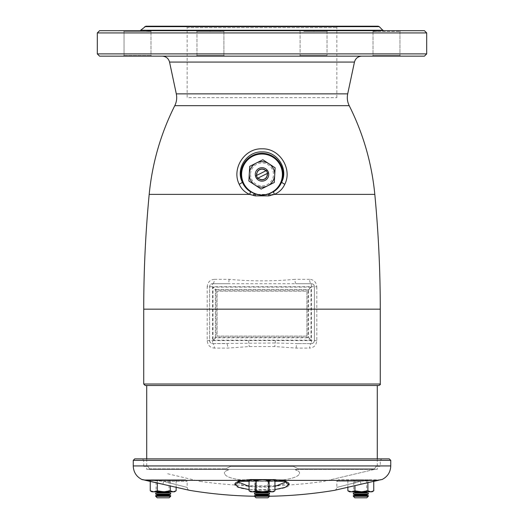 <?xml version="1.0" encoding="UTF-8"?>
<svg xmlns="http://www.w3.org/2000/svg" width="524" height="524" viewBox="0 0 524 524"><rect width="100%" height="100%" fill="white"/><g stroke="black" fill="none" stroke-linecap="round" stroke-linejoin="round"><path stroke-width="0.39" stroke-dasharray="2.62 1.97" d="M368.3 494.06L353.327 494.06M368.3 492.933L353.327 492.933M366.8 494.807L354.82 494.807M354.82 497.8L366.8 497.8M368.3 496.3L353.327 496.3M368.3 495.553L353.327 495.553M360.813 491.44L353.327 491.44L360.813 491.44M366.8 492.187L354.82 492.187M269.487 494.06L254.513 494.06L269.487 494.06L254.513 494.06L254.513 492.933L269.487 492.933L254.513 492.933L269.487 492.933L269.487 494.06L267.987 494.807L256.013 494.807L267.987 494.807L256.013 494.807L254.513 494.06M254.513 496.3L256.013 497.8L267.987 497.8L256.013 497.8L267.987 497.8L269.487 496.3L254.513 496.3L269.487 496.3L254.513 496.3L254.513 495.553L269.487 495.553L254.513 495.553L269.487 495.553L269.487 496.3M262 491.44L269.487 491.44L262 491.44M268.74 491.813L269.487 491.44L267.987 492.187L256.013 492.187L267.987 492.187L256.013 492.187L254.513 491.44L269.487 491.44L254.513 491.44L255.26 491.813M170.673 494.06L155.7 494.06M170.673 492.933L155.7 492.933M169.18 494.807L157.2 494.807M157.2 497.8L169.167 497.8M170.66 496.3L155.7 496.3M170.673 495.553L155.7 495.553M163.619 491.44L155.7 491.44L163.619 491.44M169.18 492.187L157.2 492.187M268.537 172.802A6.74 6.74 0 0 1 256.806 178.71L268.537 172.802A6.74 6.74 0 0 0 267.194 170.123L255.463 176.038A6.74 6.74 0 0 1 267.194 170.123M255.463 176.038A6.74 6.74 0 0 0 256.806 178.71M377.28 385.513L146.72 385.513L377.28 385.513M377.28 458.873L377.28 469.353L146.72 469.353L377.28 469.353M153.787 491.813L162.571 491.813L156.1 490.811L153.172 491.813L150.244 490.811M151.96 491.813L153.172 491.813M176.136 490.811L172.586 491.813L174.42 491.813M162.571 491.813L172.586 491.813L169.042 490.811L162.571 491.813M168.204 491.813L158.176 491.813L168.204 491.813M156.1 480.836C160.403 479.519 164.719 479.519 169.042 480.836C171.4 479.519 173.765 479.519 176.136 480.836C174.191 479.519 172.239 479.519 170.28 480.836C165.977 479.519 161.661 479.519 157.331 480.836C154.96 479.519 152.602 479.519 150.244 480.836C152.189 479.519 154.141 479.519 156.1 480.836L156.1 490.811M169.042 480.836L169.042 490.811M176.136 480.836L176.136 487.274M170.28 480.836L170.28 485.931M157.331 480.836L157.331 482.958M150.244 480.836L150.244 481.366L162.971 484.248L163.593 481.333L143.805 479.833L185.647 479.833L143.432 479.814M252.601 491.813L261.384 491.813L254.906 490.811L251.978 491.813L249.057 490.811M274.943 490.811L271.399 491.813L262.249 491.813L268.733 490.811L271.845 491.813L274.962 490.811L271.596 491.813L268.229 490.811L261.751 491.813L255.267 490.811L252.155 491.813L249.038 490.811L252.404 491.813L250.773 491.813L251.978 491.813M261.384 491.813L271.399 491.813L267.856 490.811L261.384 491.813M267.011 491.813L256.989 491.813L267.011 491.813M252.26 479.846L254.906 480.836L254.906 490.811M254.906 480.836L255.705 480.619M262 479.846L267.856 480.836L267.856 490.811M267.856 480.836L268.295 480.619M271.74 479.846L274.943 480.836M351.414 491.813L360.191 491.813L353.72 490.811L350.792 491.813L347.864 490.811M349.58 491.813L350.792 491.813M373.756 490.811L370.213 491.813L372.04 491.813M360.191 491.813L370.213 491.813L366.669 490.811L360.191 491.813M365.824 491.813L355.796 491.813L365.824 491.813M353.72 480.836C358.023 479.519 362.339 479.519 366.669 480.836C369.02 479.519 371.385 479.519 373.756 480.836C371.811 479.519 369.859 479.519 367.9 480.836C363.597 479.519 359.281 479.519 354.958 480.836C352.587 479.519 350.222 479.519 347.864 480.836C349.809 479.519 351.761 479.519 353.72 480.836L353.72 490.811M366.669 480.836L366.669 490.811M373.756 480.836L373.756 481.366L361.029 484.241L360.407 481.333L336.86 487.405L360.407 481.333L336.86 487.405L360.407 481.333L380.195 479.833L338.353 479.833L380.738 479.833M367.9 480.836L367.9 482.676M354.958 480.836L354.958 485.65M347.864 480.836L347.864 487.274M268.733 480.836C264.423 479.519 260.101 479.519 255.771 480.836C253.531 479.519 251.291 479.519 249.038 480.836L249.038 490.811L250.773 491.813L273.227 491.813L274.962 490.811L274.962 480.836C272.893 479.519 270.816 479.519 268.733 480.836L268.733 490.811M262.249 491.813L252.404 491.813L255.771 490.811L262.249 491.813M256.884 491.813L267.116 491.813L256.884 491.813M255.771 480.836L255.771 490.811M249.038 480.836C251.107 479.519 253.184 479.519 255.267 480.836L255.267 490.811M255.267 480.836C259.577 479.519 263.899 479.519 268.229 480.836L268.229 490.811M268.229 480.836C270.482 479.519 272.729 479.519 274.962 480.836M306.913 336.107L217.087 336.107L217.087 291.193L306.913 291.193L306.913 336.107L217.087 336.107L217.087 291.193L306.913 291.193L306.913 336.107M269.487 479.833L254.513 479.833L269.487 479.833M246.791 479.833L284.46 479.833L248.808 479.63M248.625 479.643L243.594 480.37A2.993 1.736 -98.7 0 0 244.171 480.442C240.516 481.104 238.355 481.726 237.68 482.329L239.54 479.833L250.662 479.833L239.54 479.833C239.101 479.663 238.603 480.148 238.047 481.294L237.994 481.68M244.859 480.05L250.662 479.833L244.859 480.05C240.333 480.351 238.06 480.777 238.047 481.333C238.053 480.777 240.32 480.351 244.859 480.05A2.993 1.736 -98.7 0 1 244.171 480.442L244.171 480.442A2.993 1.736 -98.7 0 0 244.859 480.05M147.532 480.763L142.567 479.565A2.993 2.98 90 0 0 143.805 479.833A2.993 2.98 -90 0 1 143.596 479.827L147.513 480.05A2.993 2.41 102 0 1 145.849 480.41A2.993 2.41 102 0 1 145.685 480.37L243.594 480.37C237.837 481.307 234.929 482.597 234.87 484.241C233.344 492.108 290.604 492.128 289.13 484.241A2.993 2.915 4.2 0 1 285.953 481.333L285.953 481.333C285.947 480.777 283.681 480.351 279.141 480.05A2.993 1.736 98.7 0 0 279.829 480.442A2.993 1.736 98.7 0 0 280.406 480.37L277.183 479.833L284.46 479.833L273.338 479.833L279.141 480.05C283.667 480.351 285.94 480.777 285.953 481.333C287.342 489.154 236.619 489.134 238.047 481.333L238.23 481.995M234.87 484.241A2.993 2.915 175.8 0 0 238.047 481.333L283.995 481.333M286.006 481.68L286.32 482.329C285.619 481.726 281.25 480.475 279.829 480.442L279.829 480.442A2.993 1.736 98.7 0 1 279.141 480.05L273.456 479.565L250.544 479.565M289.13 484.241C289.078 482.604 286.176 481.314 280.406 480.37L378.315 480.37A2.993 2.41 -102 0 1 378.151 480.41L378.151 480.41A2.993 2.41 -102 0 1 376.487 480.05L360.407 481.333L336.86 481.333L360.407 481.333L361.029 484.248L346.371 487.615M275.369 479.643L273.456 479.565M170.673 479.833L155.7 479.833L170.673 479.833M146.013 480.442A2.993 2.41 102 0 0 147.513 480.05L163.593 481.333L187.14 487.405L163.593 481.333L187.14 487.405L163.593 481.333L187.14 481.333L163.593 481.333L162.971 484.248L148.868 481.058M189.649 490.359L187.828 489.94M187.585 489.888L185.09 489.318M182.385 488.702L179.332 488.001M176.136 487.268L177.512 487.589M249.057 486.429L274.943 486.429M285.77 481.995L285.953 481.333A2.993 2.915 -175.8 0 0 286.078 482.159M237.922 482.159A2.993 2.915 -4.2 0 0 238.047 481.333L240.005 481.333M274.943 489.606L249.057 489.606M368.3 479.833L353.327 479.833L368.3 479.833M380.404 479.827A2.993 2.98 -90 0 1 380.195 479.833L376.487 480.05A2.993 2.41 -102 0 0 377.987 480.442M378.151 480.41L380.195 479.833A2.993 2.98 90 0 0 381.433 479.565L377.673 480.508M344.668 488.001L340.456 488.964M335.76 490.038L334.351 490.359M298.012 469.497L298.176 468.777L298.012 469.497L374.084 469.497L323.812 481.386L374.084 469.497L298.012 469.497L295.307 469.851L298.012 469.497M374.608 468.777A0.747 0.714 90 0 1 374.084 469.497A0.747 0.714 90 0 0 374.608 468.777L376.049 466.36L374.608 468.777L298.176 468.777L293.329 466.36L230.671 466.36L225.824 468.777L225.988 469.497L225.824 468.777L230.671 466.36L293.329 466.36L298.176 468.777L374.608 468.777M149.916 469.497A0.747 0.714 -90 0 1 149.392 468.777A0.747 0.714 -90 0 0 149.916 469.497L225.988 469.497L149.916 469.497L150.395 469.851L149.916 469.497M299.335 473.762C300.213 472.281 298.87 470.978 295.307 469.851C298.87 470.978 300.213 472.281 299.335 473.762C296.348 483.659 227.56 483.619 224.665 473.762C227.652 483.659 296.44 483.619 299.335 473.762M228.693 469.851C225.13 470.978 223.787 472.281 224.665 473.762C223.787 472.281 225.13 470.978 228.693 469.851L225.988 469.497L228.693 469.851M167.673 473.762L200.188 481.386L167.673 473.762M147.951 466.36L143.727 466.36L147.951 466.36L149.392 468.777L147.951 466.36M376.049 466.36L380.273 466.36L376.049 466.36M143.727 466.36L143.727 460.373L142.227 458.873L381.773 458.873L380.273 460.373L143.727 460.373L380.273 460.373L380.273 466.36M389.26 458.873L134.74 458.873M316.81 340.6L212.593 340.6L212.593 286.7L311.407 286.7L311.407 283.707A4.493 1.814 -90 0 1 309.592 279.331C313.883 279.672 316.286 282.154 316.804 286.785L311.407 286.7L311.407 343.593L297.481 343.593L311.407 343.593A2.993 2.993 0 0 0 314.4 340.6L314.4 286.7A2.993 2.993 0 0 0 311.407 283.707L296.184 283.707L311.407 283.707C312.966 283.622 313.961 284.624 314.4 286.7L314.4 340.6C313.968 342.676 312.972 343.679 311.407 343.593A4.493 1.808 90 0 0 309.599 348.087C313.889 347.74 316.293 345.244 316.81 340.6L316.804 286.654M296.184 348.087A4.493 1.297 90 0 1 297.481 343.593L275.283 342.984L212.593 343.593C211.028 343.672 210.026 342.676 209.6 340.6L209.6 286.7C210.039 284.617 211.041 283.622 212.593 283.707A2.993 2.993 0 0 0 209.6 286.7L209.6 340.6A2.993 2.993 0 0 0 212.593 343.593A4.493 1.808 90 0 1 214.401 348.087L227.816 348.087L249.201 346.567L274.799 346.567L296.184 348.087L309.599 348.087M308.007 337.803L308.007 337.207L215.39 337.207L212.993 340.2L311.007 340.2L311.007 287.106L308.007 289.497A0.747 0.511 45 0 1 308.61 290.099L311.007 287.106L212.993 287.106L215.39 290.099A0.747 0.511 -45 0 1 215.993 289.497L212.993 287.106L212.993 340.2L215.993 337.803L308.007 337.803L311.007 340.2L308.61 337.207L308.61 290.099L308.007 290.099L308.007 337.207L308.61 337.207M215.39 337.207L215.39 290.099L308.007 290.099L308.007 289.497L215.993 289.497L215.993 337.803M275.283 340.6L275.283 342.984A4.493 0.485 94.7 0 0 274.799 346.567M229.073 279.331A4.493 1.258 -90 0 1 227.816 283.707L296.184 283.707A4.493 1.258 -90 0 1 294.927 279.331C272.932 281.355 250.983 281.355 229.073 279.331L214.408 279.331A4.493 1.814 -90 0 1 212.593 283.707L227.816 283.707L212.593 283.707L212.593 286.7L207.196 286.785L207.19 340.6C207.701 345.244 210.104 347.733 214.401 348.087M378.78 385.513L146.72 385.513M367.547 385.513L354.073 385.513L367.547 385.513M268.74 385.513L255.26 385.513L268.74 385.513M169.927 385.513L156.453 385.513L169.927 385.513M182.653 385.513L341.347 385.513L182.653 385.513M207.19 340.6L212.593 340.6L212.593 343.593L226.519 343.593A4.493 1.297 90 0 1 227.816 348.087M248.717 340.6L248.717 342.984A4.493 0.485 85.3 0 1 249.201 346.567M214.408 279.331C210.124 279.665 207.72 282.148 207.196 286.785M250.538 174.42A11.463 11.463 0 0 0 267.731 184.343A11.463 11.463 0 0 0 267.731 164.49A11.463 11.463 0 0 0 250.538 174.42M162.224 56.14L361.776 56.14L162.224 56.14M299.342 56.14L327.788 56.14L299.342 56.14L327.788 56.14L327.035 55.393L300.088 55.393L299.342 56.14L300.088 55.393L327.035 55.393L300.088 55.393L327.035 55.393L327.788 56.14M372.263 56.14L400.709 56.14L372.263 56.14L400.709 56.14L372.263 56.14L373.009 55.393L372.263 56.14M196.212 56.14L224.658 56.14L196.212 56.14L224.658 56.14L196.212 56.14L196.965 55.393L196.212 56.14M123.291 56.14L151.737 56.14L123.291 56.14L151.737 56.14L123.291 56.14L124.037 55.393L123.291 56.14M424.44 56.14L99.56 56.14M210.078 31.44L220.211 31.44A0.747 0.544 90 0 1 220.755 30.693L210.059 30.693L210.078 31.44L210.059 30.693L196.212 30.693L220.755 30.693A0.747 0.544 90 0 0 220.211 31.44L210.078 31.44M146.786 31.44C149.622 30.923 151.017 30.923 150.984 31.44L150.984 31.44A0.747 0.747 -90 0 1 151.731 30.693L147.303 30.693A0.747 0.517 -90 0 0 146.786 31.44A0.747 0.517 -90 0 1 147.303 30.693L151.731 30.693A0.747 0.747 -90 0 0 150.984 31.44L150.991 31.433C151.017 30.923 149.622 30.923 146.786 31.44L124.037 31.44L146.786 31.44M196.212 30.693L196.965 31.44L196.965 55.393L223.912 55.393L196.965 55.393L223.912 55.393L196.965 55.393L196.965 31.44L223.912 31.44L196.965 31.44L196.212 30.693L210.059 30.693L147.303 30.693M375.119 30.536L400.709 30.693L372.269 30.693A0.747 0.747 90 0 1 373.016 31.44L373.016 31.44C372.983 30.923 374.378 30.923 377.214 31.44A0.747 0.517 90 0 0 376.697 30.693A0.747 0.517 90 0 1 377.214 31.44C374.378 30.923 372.983 30.923 373.016 31.44A0.747 0.747 90 0 0 372.269 30.693L303.245 30.693A0.747 0.544 -90 0 1 303.789 31.44L313.922 31.44L313.942 30.693L313.922 31.44L303.789 31.44A0.747 0.544 -90 0 0 303.245 30.693L220.755 30.693L224.658 30.693L223.912 31.44L223.912 55.393L224.658 56.14L223.912 55.393L223.912 31.44L224.658 30.693M424.44 30.693L99.56 30.693M376.697 30.693L383.889 30.693L376.697 30.693M313.942 30.693L372.269 30.693L373.009 31.433L399.963 31.44L373.016 31.44L373.009 55.393L399.963 55.393L373.009 55.393L399.963 55.393L373.009 55.393L373.009 31.433L372.269 30.693M220.755 30.693L303.245 30.693M151.731 30.693L150.991 31.433L124.037 31.44L150.984 31.44L151.731 30.693L210.059 30.693M378.158 26.2L145.842 26.2M185.647 26.2L338.353 26.2L185.647 26.2L187.14 27.7L336.86 27.7L187.14 27.7L187.14 97.667L336.86 97.667L187.14 97.667M249.712 166.357L248.874 181.029L261.162 189.085L274.288 182.476L275.126 167.804L262.838 159.748M256.491 175.514A5.613 5.613 0 0 1 266.159 170.647M267.509 173.32A5.613 5.613 0 0 1 257.841 178.186M259.472 169.403A5.613 5.613 0 0 1 267.607 174.734A5.613 5.613 0 0 1 258.922 179.11A5.613 5.613 0 0 1 259.472 169.403M256.275 163.049L250.151 166.134M142.567 479.565L142.024 479.565M274.943 481.333L249.057 481.333M381.976 479.565L381.433 479.565M149.392 468.777L225.824 468.777L149.392 468.777M133.247 460.373L390.753 460.373M390.753 465.934L133.247 465.934M380.273 384.02L143.727 384.02M209.6 309.16L143.727 309.16M380.273 309.16L314.4 309.16M309.592 279.331L294.927 279.331M374.811 194.384L149.189 194.384M349.22 105.678L174.78 105.678M347.694 93.862L176.306 93.862M354.453 62.074L169.547 62.074M124.037 55.393L150.991 55.393L124.037 55.393L150.991 55.393L124.037 55.393L124.037 31.44L123.291 30.693L124.037 31.44L124.037 55.393M303.789 31.44L327.035 31.44L303.789 31.44M426.687 53.9L97.313 53.9M426.687 32.94L97.313 32.94M382.828 30.254L141.172 30.254M379.219 26.639L144.781 26.639M367.547 491.813L368.3 491.44M354.073 491.813L353.327 491.44M169.927 491.813L170.673 491.44M156.453 491.813L155.7 491.44M146.72 458.873L146.72 469.353M285.953 481.294L284.46 479.833L285.953 481.294M273.338 479.833L279.829 480.442M250.662 479.833L244.171 480.442M186.23 489.586L189.472 490.32C188.306 490.143 187.533 489.174 187.14 487.405L187.14 481.333L185.647 479.833M180.059 488.178L181.907 488.597M143.805 479.833L143.373 479.801L143.805 479.833M338.353 479.833L336.86 481.333L336.86 487.405C336.467 489.174 335.694 490.143 334.528 490.32M373.756 481.366L336.559 489.861M335.936 489.999L335 490.215M254.513 496.241A443.153 443.153 0 0 0 269.487 496.241M200.188 481.386A432.673 432.673 0 0 0 323.812 481.386M150.991 55.393L151.737 56.14L150.991 55.393L150.991 31.433L150.991 55.393M300.088 31.44L300.088 55.393L300.088 31.44L299.342 30.693L300.088 31.44M327.035 31.44L327.035 55.393L327.035 31.44L327.788 30.693L327.035 31.44M399.963 55.393L400.709 56.14L399.963 55.393L399.963 31.44L400.709 30.693L399.963 31.44L399.963 55.393M336.86 97.667L336.86 27.7C336.474 27.333 336.978 26.835 338.353 26.2"/><path stroke-width="0.79" d="M360.813 494.06L368.3 494.06L368.3 492.933L353.327 492.933L353.327 494.06L360.813 494.06M353.327 494.06L354.82 494.807L366.8 494.807L368.3 494.06M368.3 496.3L366.8 497.8L354.82 497.8L353.327 496.3L368.3 496.3L368.3 495.553L353.327 495.553L353.327 496.3M354.073 491.813L354.82 492.187L366.8 492.187L367.547 491.813M262 494.06L269.487 494.06L269.487 492.933L254.513 492.933L254.513 494.06L262 494.06M254.513 494.06L256.013 494.807L267.987 494.807L269.487 494.06M269.487 496.3L267.987 497.8L256.013 497.8L254.513 496.3L269.487 496.3L269.487 495.553L254.513 495.553L254.513 496.3M255.26 491.813L256.013 492.187L267.987 492.187L268.74 491.813M163.619 494.06L170.673 494.06L170.673 492.933L155.7 492.933L155.7 494.06L163.619 494.06M155.7 494.06L157.2 494.807L169.18 494.807L170.673 494.06M169.167 497.8L157.2 497.8L155.7 496.3L170.673 496.3L170.673 495.553L155.7 495.553L155.7 496.3M156.453 491.813L157.2 492.187L169.18 492.187L169.927 491.813M268.537 172.802L267.161 173.496A5.24 5.24 0 0 1 258.188 178.016L256.806 178.71M267.161 173.496L258.188 178.016M255.463 176.038L256.839 175.337A5.24 5.24 0 0 1 265.812 170.824L267.194 170.123M256.839 175.337L265.812 170.824M377.28 385.513L377.28 458.873M153.172 491.813L151.96 491.813L150.244 490.811L153.787 491.813L157.331 490.811L163.809 491.813L153.787 491.813M173.208 491.813L163.809 491.813L170.28 490.811L173.208 491.813L176.136 490.811L174.42 491.813L173.208 491.813M176.136 487.274L176.136 490.811M170.28 485.931L170.28 490.811M157.331 482.958L157.331 490.811M143.524 479.833L143.622 479.833A2.993 2.98 -90 0 1 142.567 479.565L145.685 480.37A2.993 2.41 102 0 0 145.849 480.41L150.244 481.366L150.244 490.811M251.978 491.813L250.773 491.813L249.057 490.811L252.601 491.813L256.144 490.811L262.616 491.813L252.601 491.813M272.022 491.813L262.616 491.813L269.094 490.811L272.022 491.813L274.943 490.811L273.227 491.813L272.022 491.813M255.705 480.619L262 479.846M268.295 480.619L271.74 479.846M269.094 490.811L269.094 480.836C271.046 479.519 272.997 479.519 274.943 480.836L274.943 490.811M269.094 480.836C264.784 479.519 260.474 479.519 256.144 480.836L256.144 490.811M256.144 480.836C253.773 479.519 251.409 479.519 249.057 480.836L249.057 490.811M249.057 480.836L252.26 479.846M350.792 491.813L349.58 491.813L347.864 490.811L351.414 491.813L354.958 490.811L361.429 491.813L351.414 491.813M370.828 491.813L361.429 491.813L367.9 490.811L370.828 491.813L373.756 490.811L372.04 491.813L370.828 491.813M377.673 480.508L373.756 481.36L373.756 490.811M367.9 482.676L367.9 490.811M354.958 485.65L354.958 490.811M347.864 487.274L347.864 490.811M238.047 481.294L237.68 482.329C238.381 481.726 242.75 480.475 244.171 480.442L244.171 480.442A2.993 1.736 -98.7 0 1 243.594 480.37L250.544 479.565L273.338 479.833L246.791 479.833M250.544 479.565L275.369 479.643M249.057 489.606L238.767 487.359L234.87 484.241C234.922 482.604 237.824 481.314 243.594 480.37L145.685 480.37L189.302 490.281M185.09 489.318L182.385 488.702M179.332 488.001L176.136 487.268M148.868 481.058L147.532 480.763M142.987 479.656L142.594 479.565M143.805 479.833L145.849 480.41A2.993 2.41 102 0 0 146.013 480.442M238.23 481.995L249.057 486.429M274.943 486.429L285.77 481.995M273.456 479.565L280.406 480.37C286.163 481.307 289.071 482.597 289.13 484.241A2.993 2.915 -175.8 0 1 286.078 482.159M234.87 484.241A2.993 2.915 -4.2 0 0 237.922 482.159M289.13 484.241L285.239 487.359L274.943 489.606M377.987 480.442A2.993 2.41 -102 0 0 378.151 480.41A2.993 2.41 -102 0 0 378.315 480.37L280.406 480.37A2.993 1.736 98.7 0 1 279.829 480.442L279.829 480.442C283.484 481.104 285.646 481.726 286.32 482.329L285.953 481.294M380.404 479.827A2.993 2.98 -90 0 0 381.433 479.565L380.352 479.866M380.195 479.833L334.351 490.359L381.433 479.565M346.371 487.615L344.668 488.001M340.456 488.964L339.054 489.285M338.917 489.318L335.76 490.038M381.773 458.873L142.227 458.873M134.74 458.873L389.26 458.873L390.753 460.373L133.247 460.373L134.74 458.873M142.567 479.565L142.024 479.565C136.437 476.735 133.509 472.196 133.247 465.934L133.247 460.373M143.727 384.02L143.727 309.16L380.273 309.16L380.273 384.02C380.653 384.38 380.155 384.878 378.78 385.513L145.22 385.513L143.727 384.02L380.273 384.02M146.72 458.873L146.72 385.513L145.22 385.513M268.858 195.865L255.142 195.865L249.614 194.384C244.826 192.334 241.354 188.968 239.206 184.278C231.398 168.918 244.282 148.109 262.039 148.829C279.783 148.128 292.595 169.069 284.794 184.278C282.652 188.954 279.187 192.328 274.386 194.384L268.858 195.865A4.493 0.328 -98.1 0 1 268.609 193.985L273.456 191.797C277.229 189.452 279.96 186.217 281.663 182.09C288.691 169.154 277.294 151.194 262.033 151.921C246.771 151.174 235.302 169.016 242.337 182.09C244.027 186.203 246.765 189.439 250.544 191.797L255.391 193.985C259.799 195.465 264.201 195.465 268.609 193.985L269.88 193.539A4.493 0.4 79.4 0 0 270.24 195.629M255.142 195.865A4.493 0.328 -81.9 0 0 255.391 193.985L255.476 193.742C259.825 195.38 264.175 195.38 268.524 193.742M269.768 193.264A20.384 20.384 0 0 0 278.178 162.014A20.384 20.384 0 0 0 245.822 162.014A20.384 20.384 0 0 0 254.232 193.264L255.476 193.742M284.794 184.278A4.493 0.937 24.6 0 1 281.663 182.09A21.111 21.111 0 0 0 262 153.309A21.111 21.111 0 0 0 242.337 182.09A4.493 0.937 155.4 0 1 239.206 184.278M254.232 193.264L254.12 193.539A4.493 0.4 -79.4 0 1 253.76 195.629M162.224 56.14C166.056 56.402 168.499 58.374 169.547 62.074L176.306 93.862C177.138 97.975 176.627 101.911 174.78 105.678L349.22 105.678C363.256 133.659 371.785 163.226 374.811 194.384C378.452 232.551 380.273 270.816 380.273 309.16M299.342 56.14L327.788 56.14M97.313 32.94L97.313 53.9L99.56 56.14L424.44 56.14L426.687 53.9L426.687 32.94L424.44 30.693L99.56 30.693L97.313 32.94L426.687 32.94M147.303 30.693L151.731 30.693M224.658 30.693L196.212 30.693M210.059 30.693L220.755 30.693M303.245 30.693L313.942 30.693M372.269 30.693L376.697 30.693M376.645 30.693L375.119 30.536M144.781 26.639L379.219 26.639L378.158 26.2L145.842 26.2L140.111 30.693M275.126 167.804L274.288 182.476L261.162 189.085L255.018 185.057A12.727 12.727 0 0 1 256.275 163.049A12.727 12.727 0 0 1 268.982 163.776L275.126 167.804M262.838 159.748L268.982 163.776A12.727 12.727 0 0 1 267.725 185.784A12.727 12.727 0 0 1 255.018 185.057L248.874 181.029L249.712 166.357L262.838 159.748L256.275 163.049M258.967 168.401A6.74 6.74 0 0 1 268.727 174.8A6.74 6.74 0 0 1 258.306 180.053A6.74 6.74 0 0 1 258.967 168.401M266.159 170.647A5.613 5.613 0 0 1 267.509 173.32M257.841 178.186A5.613 5.613 0 0 1 256.491 175.514M250.151 166.134L249.712 166.357M283.995 481.333L274.943 481.333M249.057 481.333L240.005 481.333M133.247 465.934L390.753 465.934L390.753 460.373M273.456 191.797A4.493 0.616 68 0 0 274.386 194.384L374.811 194.384M143.727 309.16C143.727 270.816 145.548 232.551 149.189 194.384L249.614 194.384A4.493 0.616 -68 0 0 250.544 191.797M176.306 93.862L347.694 93.862L354.453 62.074C355.501 58.38 357.944 56.402 361.776 56.14M169.547 62.074L354.453 62.074M97.313 53.9L426.687 53.9M141.172 30.254L382.828 30.254L383.889 30.693M169.18 497.8L170.673 496.3M177.512 487.589L180.059 488.178M181.907 488.597L186.23 489.586M189.472 490.32L189.649 490.359A443.153 443.153 0 0 0 254.513 496.241M162.971 484.248L143.432 479.814M142.024 479.565L143.262 479.833M250.662 479.833L244.171 480.442M378.151 480.41L373.756 481.366M336.559 489.861L335.936 489.999M361.029 484.248L334.351 490.359A443.153 443.153 0 0 1 269.487 496.241M390.753 465.934C390.491 472.196 387.564 476.735 381.976 479.565M273.338 479.833L279.829 480.442M174.78 105.678C160.744 133.659 152.215 163.226 149.189 194.384M349.22 105.678C347.373 101.911 346.862 97.975 347.694 93.862M379.219 26.639L382.828 30.254"/></g></svg>
